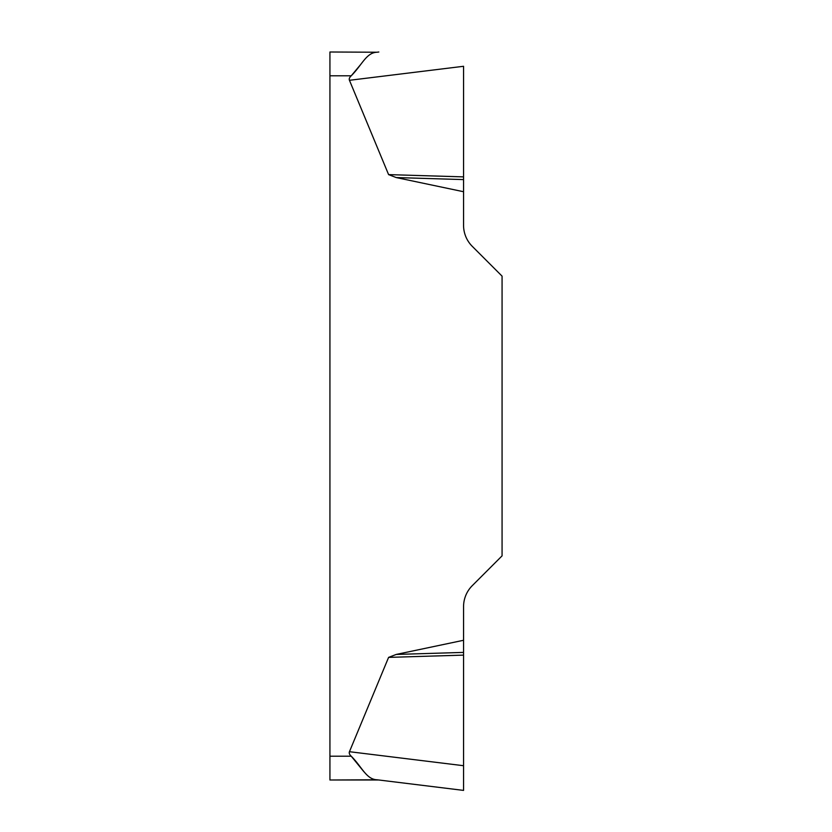 <?xml version="1.0" encoding="UTF-8"?>
<svg xmlns="http://www.w3.org/2000/svg" width="832" height="832" viewBox="0 0 832 832"><rect width="100%" height="100%" fill="white"/><g stroke="black" fill="none" stroke-linecap="round" stroke-linejoin="round"><path stroke-width="1.25" d="M363.938 771.774L351.239 756.215A218.005 23.785 -173 0 1 349.45 751.702A218.005 23.785 -173 0 0 351.239 756.215C361.764 766.605 366.226 779.438 377.01 779.771L329.93 780L378.83 780M388.596 657.384L396.209 654.441L463.559 640.276L463.559 790.4L463.559 765.71L349.45 751.702L388.596 657.384L463.559 655.117M463.559 66.414L463.559 225.316A29.723 29.723 0 0 0 472.264 246.334L502.07 276.141L502.07 555.859L472.264 585.666A29.723 29.723 0 0 0 463.559 606.684L463.559 640.276M463.559 191.724L396.209 177.559L388.596 174.616L349.45 80.298A218.005 23.785 173 0 1 351.239 75.785L329.93 75.785L329.93 52L377.01 52.229C366.267 52.551 361.816 65.312 351.239 75.785M329.93 780L329.93 75.785M377.01 52.229L378.83 52M351.302 75.733L360.589 64.615M463.559 179.598L396.209 177.559M463.559 176.883L388.596 174.616M463.559 652.402L396.209 654.441M377.01 779.771L463.559 790.4L377.01 779.771M329.93 756.215L351.239 756.215M463.559 66.29L349.45 80.298"/></g></svg>
